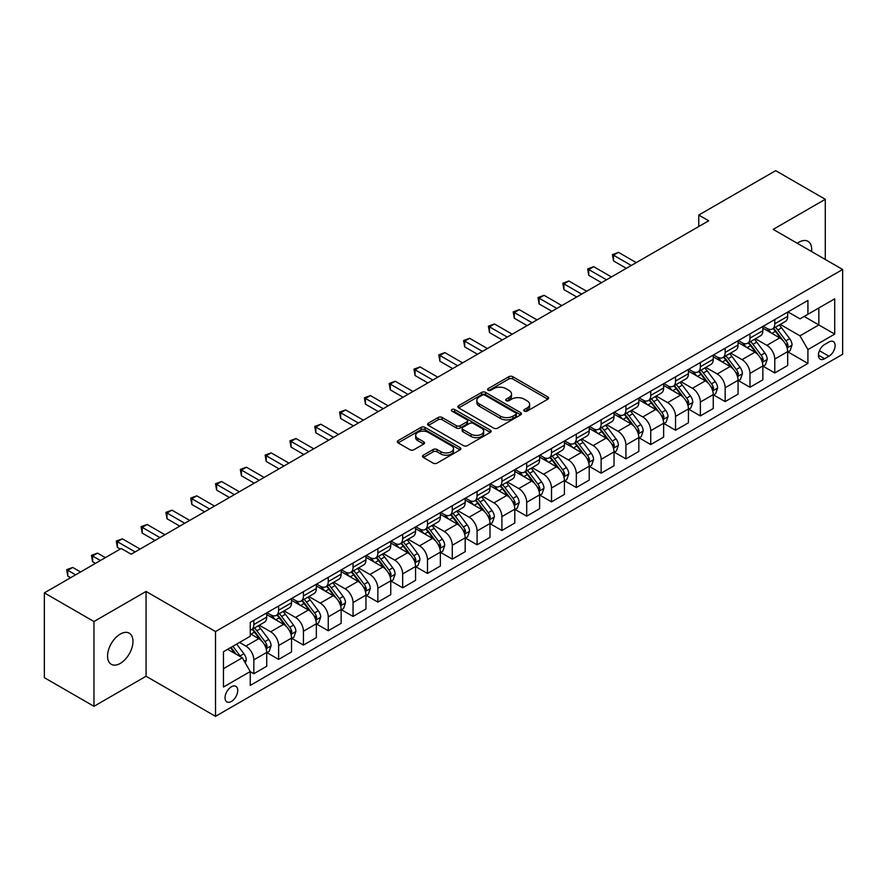 <?xml version="1.0" encoding="UTF-8"?>
<svg xmlns="http://www.w3.org/2000/svg" width="887" height="887" viewBox="0 0 887 887"><rect width="100%" height="100%" fill="white"/><g stroke="black" fill="none" stroke-linecap="round" stroke-linejoin="round"><path stroke-width="1.33" d="M524.383 411.136A1.929 1.109 0 0 0 527.111 411.136L547.8 399.183A2.75 1.586 0 0 0 548.609 398.063A2.75 1.586 0 0 0 547.8 396.932L512.741 376.698A2.75 1.586 0 0 0 508.839 376.698L488.149 388.639A1.929 1.109 0 0 0 487.584 389.426A1.929 1.109 0 0 0 488.149 390.213A1.929 1.109 0 0 0 490.877 390.213L493.549 388.672A8.815 5.089 0 0 1 506.022 388.672L508.938 390.358A8.815 5.089 0 0 1 511.522 393.961A8.815 5.089 0 0 1 508.938 397.553L506.266 399.106A1.929 1.109 0 0 0 505.701 399.893A1.929 1.109 0 0 0 506.266 400.68A1.929 1.109 0 0 0 508.994 400.68L511.666 399.128A8.815 5.089 0 0 1 524.139 399.128L527.055 400.813A8.815 5.089 0 0 1 529.639 404.417A8.815 5.089 0 0 1 527.055 408.02L524.383 409.561A1.929 1.109 0 0 0 523.818 410.348A1.929 1.109 0 0 0 524.383 411.136L524.383 409.561M120.255 663.409A17.962 10.367 120 0 0 131.997 647.577A17.962 10.367 120 0 0 129.247 633.185A17.962 10.367 120 0 0 120.255 634.072A17.962 10.367 120 0 0 108.524 649.905A17.962 10.367 120 0 0 111.274 664.296A17.962 10.367 120 0 0 120.255 663.409M811.583 251.542A17.962 10.367 120 0 0 807.968 241.319A17.962 10.367 120 0 0 798.987 242.218A17.962 10.367 120 0 0 797.313 243.304M231.396 701.451A8.981 5.189 120 0 0 237.261 693.534A8.981 5.189 120 0 0 235.887 686.338A8.981 5.189 120 0 0 231.396 686.782A8.981 5.189 120 0 0 225.531 694.698A8.981 5.189 120 0 0 226.906 701.894A8.981 5.189 120 0 0 231.396 701.451M423.321 455.197A2.75 1.586 0 0 0 422.522 456.317A2.75 1.586 0 0 0 423.321 457.448L433.166 463.125A2.75 1.586 0 0 0 437.058 463.125L460.043 449.853A2.75 1.586 0 0 0 460.852 448.722A2.75 1.586 0 0 0 460.043 447.602L424.984 427.357A2.75 1.586 0 0 0 421.081 427.357L398.097 440.628A2.75 1.586 0 0 0 397.287 441.759A2.75 1.586 0 0 0 398.097 442.879L409.982 449.742A2.75 1.586 0 0 0 413.874 449.742L423.72 444.065A2.75 1.586 0 0 0 424.518 442.935A2.75 1.586 0 0 0 423.72 441.815L417.821 438.411A7.373 4.258 0 0 1 415.659 435.395A7.373 4.258 0 0 1 420.216 431.47A7.373 4.258 0 0 1 428.244 432.39L451.328 445.717A7.373 4.258 0 0 1 453.49 448.722A7.373 4.258 0 0 1 448.933 452.658A7.373 4.258 0 0 1 440.906 451.738L437.058 449.509A2.75 1.586 0 0 0 433.166 449.509L423.321 455.197L423.321 457.448M146.056 591.452L93.967 621.532L44.35 592.882L44.35 677.668L93.967 706.318L146.056 676.238L215.519 716.341L215.519 631.555L146.056 591.452L146.056 676.238M825.287 259.459L825.287 199.298L773.187 229.378L842.65 269.482L215.519 631.555M825.287 199.298L775.67 170.659L698.768 215.053L698.768 226.518M44.35 592.882L121.253 548.488L131.176 554.209L708.691 220.785L698.768 215.053M493.749 428.144A2.75 1.586 0 0 0 497.64 428.144L520.625 414.872A2.75 1.586 0 0 0 521.434 413.752A2.75 1.586 0 0 0 520.625 412.621L485.566 392.387A2.75 1.586 0 0 0 481.663 392.387L458.679 405.647A2.75 1.586 0 0 0 457.869 406.778A2.75 1.586 0 0 0 458.679 407.898L493.749 428.144M452.736 411.557A1.929 1.109 0 0 1 454.687 411.823L454.687 409.528L490.334 430.117A2.75 1.586 0 0 1 491.143 431.237A2.75 1.586 0 0 1 490.334 432.368L467.349 445.64A2.75 1.586 0 0 1 463.457 445.64L428.388 425.394L428.388 423.143A2.75 1.586 0 0 0 427.578 424.263A2.75 1.586 0 0 0 428.388 425.394M428.388 423.143L438.222 417.467A2.75 1.586 0 0 1 442.125 417.467L456.339 425.671A2.75 1.586 0 0 0 460.242 425.671L466.762 421.902A2.75 1.586 0 0 0 467.571 420.782A2.75 1.586 0 0 0 466.762 419.651L451.96 411.102A1.929 1.109 0 0 1 451.394 410.315A1.929 1.109 0 0 1 452.592 409.295A1.929 1.109 0 0 1 454.687 409.528M828.957 342.016L824.588 344.533A8.704 5.023 120 0 0 818.912 352.194A8.704 5.023 120 0 0 820.242 359.168A8.704 5.023 120 0 0 824.588 358.736L828.957 356.219A8.704 5.023 120 0 0 834.645 348.558A8.704 5.023 120 0 0 833.303 341.584A8.704 5.023 120 0 0 828.957 342.016M215.519 716.341L842.65 354.268L842.65 269.482M787.978 311.936L799.985 318.865L807.924 314.286L807.924 300.416L250.256 622.386L250.256 636.245L223.457 651.723L223.457 687.015L250.256 671.537L250.256 685.407L807.924 363.437L807.924 349.578L799.985 335.829L780.25 324.431M807.924 314.286L834.711 298.819L834.711 334.111L807.924 349.578M93.967 621.532L93.967 706.318M804.154 316.459L818.834 324.941L818.834 307.977L834.711 298.819M799.985 335.829L818.834 324.941L834.711 334.111M223.457 668.676L242.317 657.788L227.626 649.317M250.256 671.659L253.826 673.721L253.826 659.85A11.232 6.486 -120 0 0 245.887 646.102L239.534 642.443M253.826 673.721L266.721 666.27L266.721 652.411A11.232 6.486 -120 0 0 258.782 638.662L250.256 633.728M267.02 652.688L278.629 659.396L278.629 645.536A11.232 6.486 -120 0 0 270.69 631.777L259.292 625.202M278.629 659.396L291.535 651.945L291.535 638.086A11.232 6.486 -120 0 0 283.596 624.337L266.721 614.591M291.823 638.374L303.443 645.071L303.443 631.211A11.232 6.486 -120 0 0 295.504 617.463L284.106 610.877M303.443 645.071L316.337 637.631L316.337 623.761A11.232 6.486 -120 0 0 308.399 610.012L291.535 600.277M316.637 624.049L328.245 630.757L328.245 616.886A11.232 6.486 -120 0 0 320.307 603.138L308.909 596.552M328.245 630.757L341.14 623.306L341.14 609.436A11.232 6.486 -120 0 0 333.202 595.687L316.337 585.952M341.44 609.724L353.048 616.432L353.048 602.561A11.232 6.486 -120 0 0 345.11 588.813L333.712 582.238M353.048 616.432L365.954 608.981L365.954 595.122A11.232 6.486 -120 0 0 358.015 581.362L341.14 571.627M366.253 595.399L377.862 602.107L377.862 588.247A11.232 6.486 -120 0 0 369.923 574.488L358.525 567.913M377.862 602.107L390.757 594.656L390.757 580.797A11.232 6.486 -120 0 0 382.818 567.048L365.954 557.302M391.056 581.085L402.665 587.782L402.665 573.922A11.232 6.486 -120 0 0 394.726 560.174L383.328 553.588M402.665 587.782L415.571 580.342L415.571 566.471A11.232 6.486 -120 0 0 407.632 552.723L390.757 542.988M415.87 566.76L427.479 573.457L427.479 559.597A11.232 6.486 -120 0 0 419.54 545.849L408.142 539.263M427.479 573.457L440.373 566.017L440.373 552.146A11.232 6.486 -120 0 0 432.435 538.398L415.571 528.663M440.673 552.435L452.281 559.143L452.281 545.272A11.232 6.486 -120 0 0 444.343 531.524L432.945 524.949M452.281 559.143L465.187 551.692L465.187 537.832A11.232 6.486 -120 0 0 457.248 524.073L440.373 514.338M465.475 538.11L477.084 544.818L477.084 530.958A11.232 6.486 -120 0 0 469.145 517.199L457.747 510.624M477.084 544.818L489.99 537.367L489.99 523.507A11.232 6.486 -120 0 0 482.051 509.759L465.187 500.013M490.289 523.796L501.898 530.493L501.898 516.633A11.232 6.486 -120 0 0 493.959 502.885L482.561 496.299M501.898 530.493L514.793 523.042L514.793 509.182A11.232 6.486 -120 0 0 506.854 495.434L489.99 485.699M515.092 509.471L526.701 516.167L526.701 502.308A11.232 6.486 -120 0 0 518.762 488.56L507.364 481.974M526.701 516.167L539.606 508.728L539.606 494.857A11.232 6.486 -120 0 0 531.668 481.109L514.793 471.374M539.906 495.146L551.514 501.854L551.514 487.983A11.232 6.486 -120 0 0 543.576 474.235L532.178 467.66M551.514 501.854L564.409 494.403L564.409 480.543A11.232 6.486 -120 0 0 556.471 466.784L539.606 457.049M564.709 480.821L576.317 487.528L576.317 473.658A11.232 6.486 -120 0 0 568.379 459.909L556.981 453.335M576.317 487.528L589.223 480.078L589.223 466.218A11.232 6.486 -120 0 0 581.284 452.47L564.409 442.724M589.511 466.507L601.131 473.203L601.131 459.344A11.232 6.486 -120 0 0 593.192 445.596L581.794 439.01M601.131 473.203L614.026 465.753L614.026 451.893A11.232 6.486 -120 0 0 606.087 438.145L589.223 428.399M614.325 452.182L625.934 458.878L625.934 445.019A11.232 6.486 -120 0 0 617.995 431.27L606.597 424.685M625.934 458.878L638.828 451.439L638.828 437.568A11.232 6.486 -120 0 0 630.89 423.82L614.026 414.085M639.128 437.856L650.736 444.564L650.736 430.694A11.232 6.486 -120 0 0 642.798 416.945L631.4 410.371M650.736 444.564L663.642 437.114L663.642 423.243A11.232 6.486 -120 0 0 655.704 409.495L638.828 399.76M663.942 423.531L675.55 430.239L675.55 416.369A11.232 6.486 -120 0 0 667.612 402.62L656.214 396.045M675.55 430.239L688.445 422.789L688.445 408.929A11.232 6.486 -120 0 0 680.506 395.181L663.642 385.435M688.744 409.217L700.353 415.914L700.353 402.055A11.232 6.486 -120 0 0 692.414 388.306L681.016 381.72M700.353 415.914L713.259 408.463L713.259 394.604A11.232 6.486 -120 0 0 705.32 380.856L688.445 371.11M713.547 394.892L725.167 401.589L725.167 387.73A11.232 6.486 -120 0 0 717.228 373.981L705.83 367.395M725.167 401.589L738.062 394.15L738.062 380.279A11.232 6.486 -120 0 0 730.123 366.531L713.259 356.796M738.361 380.567L749.97 387.275L749.97 373.405A11.232 6.486 -120 0 0 742.031 359.656L730.633 353.081M749.97 387.275L762.864 379.824L762.864 365.954A11.232 6.486 -120 0 0 754.937 352.206L738.062 342.471M763.164 366.242L774.772 372.95L774.772 359.08A11.232 6.486 -120 0 0 766.834 345.331L755.436 338.756M774.772 372.95L787.678 365.499L787.678 351.64A11.232 6.486 -120 0 0 779.74 337.892L762.864 328.146M763.164 326.261L766.834 328.378A11.232 6.486 -120 0 0 772.455 328.933A11.232 6.486 -120 0 0 774.772 323.788L774.772 319.553M738.361 340.575L742.031 342.704A11.232 6.486 -120 0 0 747.641 343.258A11.232 6.486 -120 0 0 749.97 338.113L749.97 333.878M713.547 354.9L717.228 357.017A11.232 6.486 -120 0 0 722.838 357.572A11.232 6.486 -120 0 0 725.167 352.438L725.167 348.203M688.744 369.225L692.414 371.343A11.232 6.486 -120 0 0 698.025 371.897A11.232 6.486 -120 0 0 700.353 366.763L700.353 362.517M663.942 383.55L667.612 385.668A11.232 6.486 -120 0 0 673.222 386.222A11.232 6.486 -120 0 0 675.55 381.077L675.55 376.842M639.128 397.864L642.798 399.993A11.232 6.486 -120 0 0 648.419 400.547A11.232 6.486 -120 0 0 650.736 395.402L650.736 391.167M614.325 412.189L617.995 414.307A11.232 6.486 -120 0 0 623.605 414.872A11.232 6.486 -120 0 0 625.934 409.727L625.934 405.492M589.511 426.514L593.192 428.632A11.232 6.486 -120 0 0 598.803 429.186A11.232 6.486 -120 0 0 601.131 424.053L601.131 419.806M564.709 440.839L568.379 442.957A11.232 6.486 -120 0 0 573.989 443.511A11.232 6.486 -120 0 0 576.317 438.378L576.317 434.131M539.906 455.153L543.576 457.282A11.232 6.486 -120 0 0 549.186 457.836A11.232 6.486 -120 0 0 551.514 452.692L551.514 448.456M515.092 469.478L518.762 471.596A11.232 6.486 -120 0 0 524.383 472.161A11.232 6.486 -120 0 0 526.701 467.017L526.701 462.781M490.289 483.803L493.959 485.921A11.232 6.486 -120 0 0 499.569 486.475A11.232 6.486 -120 0 0 501.898 481.342L501.898 477.095M465.475 498.128L469.145 500.246A11.232 6.486 -120 0 0 474.767 500.8A11.232 6.486 -120 0 0 477.084 495.667L477.084 491.42M440.673 512.453L444.343 514.571A11.232 6.486 -120 0 0 449.953 515.125A11.232 6.486 -120 0 0 452.281 509.981L452.281 505.745M415.859 526.767L419.54 528.885A11.232 6.486 -120 0 0 425.15 529.45A11.232 6.486 -120 0 0 427.479 524.306L427.479 520.07M391.056 541.092L394.726 543.21A11.232 6.486 -120 0 0 400.347 543.764A11.232 6.486 -120 0 0 402.665 538.631L402.665 534.384M366.253 555.417L369.923 557.535A11.232 6.486 -120 0 0 375.534 558.089A11.232 6.486 -120 0 0 377.862 552.956L377.862 548.709M341.44 569.742L345.11 571.86A11.232 6.486 -120 0 0 350.731 572.414A11.232 6.486 -120 0 0 353.048 567.27L353.048 563.034M316.637 584.056L320.307 586.174A11.232 6.486 -120 0 0 325.917 586.739A11.232 6.486 -120 0 0 328.245 581.595L328.245 577.359M291.823 598.381L295.504 600.499A11.232 6.486 -120 0 0 301.114 601.053A11.232 6.486 -120 0 0 303.443 595.92L303.443 591.684M267.02 612.706L270.69 614.824A11.232 6.486 -120 0 0 276.3 615.378A11.232 6.486 -120 0 0 278.629 610.245L278.629 605.998M787.978 351.928L807.924 363.437M772.455 328.933L785.35 321.482A11.232 6.486 -120 0 0 787.678 316.349L787.678 312.102M747.641 343.258L760.547 335.807A11.232 6.486 -120 0 0 762.864 330.663L762.864 326.427M722.838 357.572L735.733 350.132A11.232 6.486 -120 0 0 738.062 344.988L738.062 340.752M698.025 371.897L710.93 364.457A11.232 6.486 -120 0 0 713.259 359.313L713.259 355.077M673.222 386.222L686.128 378.771A11.232 6.486 -120 0 0 688.445 373.638L688.445 369.391M648.419 400.547L661.314 393.096A11.232 6.486 -120 0 0 663.642 387.963L663.642 383.716M623.605 414.872L636.511 407.421A11.232 6.486 -120 0 0 638.828 402.277L638.828 398.041M598.803 429.186L611.697 421.746A11.232 6.486 -120 0 0 614.026 416.602L614.026 412.366M573.989 443.511L586.895 436.06A11.232 6.486 -120 0 0 589.223 430.927L589.223 426.68M549.186 457.836L562.081 450.385A11.232 6.486 -120 0 0 564.409 445.252L564.409 441.005M524.383 472.161L537.278 464.71A11.232 6.486 -120 0 0 539.606 459.566L539.606 455.33M499.569 486.475L512.475 479.035A11.232 6.486 -120 0 0 514.793 473.891L514.793 469.655M474.767 500.8L487.662 493.349A11.232 6.486 -120 0 0 489.99 488.216L489.99 483.969M449.953 515.125L462.859 507.674A11.232 6.486 -120 0 0 465.187 502.541L465.187 498.294M425.15 529.45L438.045 522A11.232 6.486 -120 0 0 440.373 516.855L440.373 512.619M400.347 543.764L413.242 536.325A11.232 6.486 -120 0 0 415.571 531.18L415.571 526.945M375.534 558.089L388.439 550.639A11.232 6.486 -120 0 0 390.757 545.505L390.757 541.27M350.731 572.414L363.626 564.964A11.232 6.486 -120 0 0 365.954 559.83L365.954 555.584M325.917 586.739L338.823 579.289A11.232 6.486 -120 0 0 341.14 574.144L341.14 569.909M301.114 601.053L314.009 593.614A11.232 6.486 -120 0 0 316.337 588.469L316.337 584.234M276.3 615.378L289.206 607.928A11.232 6.486 -120 0 0 291.535 602.794L291.535 598.559M250.256 630.158A11.232 6.486 -120 0 0 251.498 629.703L264.393 622.253A11.232 6.486 -120 0 0 266.721 617.119L266.721 612.873M251.498 629.703A11.232 6.486 -120 0 0 253.826 624.559L253.826 620.323M242.317 657.788L250.256 671.537M525.148 411.413L527.055 410.304A8.815 5.089 0 0 0 529.639 406.712L529.639 404.417M511.522 393.961L511.522 396.245A8.815 5.089 0 0 1 508.938 399.849L507.031 400.946M547.8 396.932L547.8 399.183L512.741 378.982A2.75 1.586 0 0 0 508.839 378.982L488.914 390.491M520.625 412.621L520.625 414.872L485.566 394.671A2.75 1.586 0 0 0 481.663 394.671L458.723 407.92M515.757 414.539A1.929 1.109 0 0 0 516.323 413.752A1.929 1.109 0 0 0 515.757 412.965L484.978 395.192A1.929 1.109 0 0 0 482.251 395.192L479.423 396.822A8.815 5.089 0 0 0 476.851 400.425A8.815 5.089 0 0 0 479.423 404.017L500.468 416.169A8.815 5.089 0 0 0 512.93 416.169L515.757 414.539L515.757 416.835A1.929 1.109 0 0 0 516.323 416.047L516.323 413.752M476.851 400.425L476.851 402.709A8.815 5.089 0 0 0 479.423 406.313L479.423 404.017M515.757 416.835L512.93 418.464A8.815 5.089 0 0 1 500.468 418.464L479.423 406.313M428.432 425.416L438.222 419.751L438.222 417.467M467.571 420.782L467.571 423.066A2.75 1.586 0 0 1 466.762 424.197L460.242 427.966A2.75 1.586 0 0 1 456.339 427.966L442.125 419.751A2.75 1.586 0 0 0 438.222 419.751M454.687 411.823L490.3 432.379M471.097 434.186A7.373 4.258 0 0 0 479.135 435.118A7.373 4.258 0 0 0 483.681 431.182A7.373 4.258 0 0 0 481.519 428.177L473.392 423.476A2.75 1.586 0 0 0 469.489 423.476L462.97 427.246A2.75 1.586 0 0 0 462.16 428.366A2.75 1.586 0 0 0 462.97 429.496L471.097 434.186L471.097 436.482A7.373 4.258 0 0 0 479.135 437.402A7.373 4.258 0 0 0 483.681 433.477L483.681 431.182M462.16 428.366L462.16 430.661A2.75 1.586 0 0 0 462.97 431.792L462.97 429.496M471.097 436.482L462.97 431.792M453.49 448.722L453.49 451.017A7.373 4.258 0 0 1 448.933 454.953A7.373 4.258 0 0 1 440.906 454.033L437.058 451.805A2.75 1.586 0 0 0 433.166 451.805L423.365 457.47M415.659 435.395L415.659 437.69A7.373 4.258 0 0 0 417.821 440.695L417.821 438.411M423.676 444.077L417.821 440.695M460.043 447.602L460.043 449.853L424.984 429.652A2.75 1.586 0 0 0 421.081 429.652L398.13 442.901M787.678 352.095L790.062 350.72L792.047 344.988A7.44 4.291 -120 0 0 789.674 338.657L781.558 327.835A21.465 12.396 -120 0 0 779.218 325.03M771.158 332.924A21.465 12.396 -120 0 0 766.756 328.334M787.002 347.538L788.022 345.309A7.44 4.291 -120 0 0 785.893 340.83L777.788 330.008A21.465 12.396 -120 0 0 775.449 327.203M773.453 328.356A17.818 10.289 60 0 1 776.369 331.683L783.232 340.841M636.256 262.607L618.494 252.351L613.527 255.223L613.527 260.944L626.333 268.34M773.065 328.578A21.465 12.396 60 0 1 775.404 331.383L780.804 338.579M613.527 260.944L612.44 254.591L631.289 265.468M612.44 254.591L618.494 252.351M762.864 366.42L765.248 365.045L767.233 359.313A7.44 4.291 -120 0 0 764.86 352.982L756.755 342.16A21.465 12.396 -120 0 0 754.405 339.344M746.344 347.249A21.465 12.396 -120 0 0 741.953 342.648M762.188 361.863L763.219 359.634A7.44 4.291 -120 0 0 761.09 355.155L752.985 344.333A21.465 12.396 -120 0 0 750.635 341.528M748.639 342.681A17.818 10.289 60 0 1 751.566 346.008L758.429 355.166M611.442 276.932L593.68 266.677L588.724 269.537L588.724 275.269L601.519 282.665M748.262 342.903A21.465 12.396 60 0 1 750.602 345.708L755.99 352.904M588.724 275.269L587.626 268.905L606.486 279.793M587.626 268.905L593.68 266.677M738.062 380.745L740.445 379.37L742.43 373.638A7.44 4.291 -120 0 0 740.057 367.307L731.941 356.474A21.465 12.396 -120 0 0 729.602 353.669M721.541 361.574A21.465 12.396 -120 0 0 717.139 356.973M737.385 376.188L738.416 373.948A7.44 4.291 -120 0 0 736.288 369.48L728.172 358.658A21.465 12.396 -120 0 0 725.832 355.853M723.836 357.006A17.818 10.289 60 0 1 726.763 360.333L733.627 369.491M586.64 291.258L568.877 281.002L563.91 283.862L563.91 289.594L576.716 296.979M723.448 357.228A21.465 12.396 60 0 1 725.788 360.033L731.187 367.229M563.91 289.594L562.824 283.23L581.672 294.118M562.824 283.23L568.877 281.002M713.259 395.059L715.632 393.684L717.616 387.963A7.44 4.291 -120 0 0 715.244 381.621L707.139 370.799A21.465 12.396 -120 0 0 704.799 367.994M696.727 375.9A21.465 12.396 -120 0 0 692.337 371.298M712.583 390.502L713.603 388.273A7.44 4.291 -120 0 0 711.474 383.805L703.369 372.972A21.465 12.396 -120 0 0 701.029 370.167M699.023 371.32A17.818 10.289 60 0 1 701.95 374.647L708.813 383.816M561.826 305.572L544.064 295.316L539.108 298.187L539.108 303.919L551.902 311.304M698.646 371.542A21.465 12.396 60 0 1 700.985 374.347L706.374 381.543M539.108 303.919L538.021 297.555L556.87 308.443M538.021 297.555L544.064 295.316M688.445 409.384L690.829 408.009L692.814 402.277A7.44 4.291 -120 0 0 690.441 395.946L682.336 385.124A21.465 12.396 -120 0 0 679.985 382.319M671.925 390.225A21.465 12.396 -120 0 0 667.523 385.623M687.769 404.827L688.8 402.598A7.44 4.291 -120 0 0 686.671 398.119L678.555 387.297A21.465 12.396 -120 0 0 676.216 384.492M674.22 385.645A17.818 10.289 60 0 1 677.147 388.972L684.01 398.13M537.023 319.897L519.261 309.641L514.305 312.512L514.305 318.233L527.1 325.629M673.832 385.867A21.465 12.396 60 0 1 676.182 388.672L681.571 395.868M514.305 318.233L513.207 311.88L532.056 322.757M513.207 311.88L519.261 309.641M663.642 423.709L666.026 422.334L668.011 416.602A7.44 4.291 -120 0 0 665.627 410.271L657.522 399.449A21.465 12.396 -120 0 0 655.183 396.644M647.111 404.539A21.465 12.396 -120 0 0 642.72 399.937M662.966 419.152L663.986 416.923A7.44 4.291 -120 0 0 661.857 412.444L653.752 401.623A21.465 12.396 -120 0 0 651.413 398.817M649.417 399.97A17.818 10.289 60 0 1 652.333 403.297L659.196 412.455M512.22 334.222L494.458 323.966L489.491 326.826L489.491 332.558L502.297 339.954M649.029 400.192A21.465 12.396 60 0 1 651.368 402.997L656.757 410.193M489.491 332.558L488.404 326.205L507.253 337.082M488.404 326.205L494.458 323.966M638.828 438.034L641.212 436.659L643.197 430.927A7.44 4.291 -120 0 0 640.824 424.596L632.719 413.763A21.465 12.396 -120 0 0 630.369 410.958M622.308 418.864A21.465 12.396 -120 0 0 617.917 414.262M638.152 433.477L639.183 431.237A7.44 4.291 -120 0 0 637.054 426.769L628.95 415.948A21.465 12.396 -120 0 0 626.599 413.142M624.603 414.296A17.818 10.289 60 0 1 627.53 417.622L634.393 426.78M487.406 348.547L469.644 338.291L464.688 341.151L464.688 346.884L477.483 354.268M624.226 414.517A21.465 12.396 60 0 1 626.566 417.322L631.954 424.518M464.688 346.884L463.591 340.519L482.45 351.407M463.591 340.519L469.644 338.291M614.026 452.348L616.41 450.973L618.394 445.252A7.44 4.291 -120 0 0 616.021 438.91L607.905 428.088A21.465 12.396 -120 0 0 605.566 425.283M597.505 433.189A21.465 12.396 -120 0 0 593.104 428.587M613.349 447.791L614.381 445.562A7.44 4.291 -120 0 0 612.252 441.094L604.136 430.262A21.465 12.396 -120 0 0 601.796 427.456M599.8 428.609A17.818 10.289 60 0 1 602.728 431.936L609.58 441.105M462.604 362.861L444.842 352.616L439.874 355.476L439.874 361.209L452.68 368.593M599.412 428.831A21.465 12.396 60 0 1 601.752 431.636L607.151 438.832M439.874 361.209L438.788 354.844L457.637 365.732M438.788 354.844L444.842 352.616M589.223 466.673L591.596 465.298L593.58 459.566A7.44 4.291 -120 0 0 591.208 453.235L583.103 442.413A21.465 12.396 -120 0 0 580.763 439.608M572.692 447.514A21.465 12.396 -120 0 0 568.301 442.912M588.536 462.116L589.567 459.887A7.44 4.291 -120 0 0 587.438 455.408L579.333 444.587A21.465 12.396 -120 0 0 576.982 441.781M574.987 442.935A17.818 10.289 60 0 1 577.914 446.261L584.777 455.419M437.79 377.186L420.028 366.93L415.072 369.801L415.072 375.523L427.867 382.918M574.61 443.156A21.465 12.396 60 0 1 576.949 445.961L582.338 453.157M415.072 375.523L413.974 369.169L432.834 380.046M413.974 369.169L420.028 366.93M564.409 480.998L566.793 479.623L568.778 473.891A7.44 4.291 -120 0 0 566.405 467.56L558.289 456.738A21.465 12.396 -120 0 0 555.949 453.933M547.889 461.828A21.465 12.396 -120 0 0 543.487 457.226M563.733 476.441L564.764 474.212A7.44 4.291 -120 0 0 562.635 469.733L554.519 458.912A21.465 12.396 -120 0 0 552.18 456.106M550.184 457.26A17.818 10.289 60 0 1 553.111 460.586L559.974 469.744M412.987 391.511L395.225 381.255L390.269 384.115L390.269 389.848L403.064 397.243M549.796 457.481A21.465 12.396 60 0 1 552.146 460.286L557.535 467.482M390.269 389.848L389.171 383.494L408.02 394.371M389.171 383.494L395.225 381.255M539.606 495.323L541.99 493.948L543.964 488.216A7.44 4.291 -120 0 0 541.591 481.885L533.486 471.052A21.465 12.396 -120 0 0 531.147 468.247M523.075 476.153A21.465 12.396 -120 0 0 518.684 471.551M538.93 490.766L539.95 488.526A7.44 4.291 -120 0 0 537.821 484.058L529.716 473.237A21.465 12.396 -120 0 0 527.377 470.432M525.37 471.585A17.818 10.289 60 0 1 528.297 474.911L535.16 484.069M388.173 405.836L370.422 395.58L365.455 398.44L365.455 404.173L378.261 411.557M524.993 471.806A21.465 12.396 60 0 1 527.333 474.612L532.721 481.807M365.455 404.173L364.369 397.808L383.217 408.696M364.369 397.808L370.422 395.58M514.793 509.637L517.176 508.262L519.161 502.541A7.44 4.291 -120 0 0 516.788 496.199L508.683 485.377A21.465 12.396 -120 0 0 506.333 482.572M498.272 490.478A21.465 12.396 -120 0 0 493.882 485.876M514.116 505.091L515.147 502.851A7.44 4.291 -120 0 0 513.019 498.383L504.914 487.551A21.465 12.396 -120 0 0 502.563 484.745M500.567 485.899A17.818 10.289 60 0 1 503.494 489.225L510.358 498.394M363.371 420.15L345.608 409.905L340.652 412.765L340.652 418.498L353.447 425.882M500.179 486.12A21.465 12.396 60 0 1 502.53 488.925L507.918 496.132M340.652 418.498L339.555 412.133L358.415 423.021M339.555 412.133L345.608 409.905M489.99 523.962L492.374 522.587L494.358 516.855A7.44 4.291 -120 0 0 491.986 510.524L483.87 499.703A21.465 12.396 -120 0 0 481.53 496.897M473.47 504.803A21.465 12.396 -120 0 0 469.068 500.201M489.314 519.405L490.334 517.176A7.44 4.291 -120 0 0 488.205 512.708L480.1 501.876A21.465 12.396 -120 0 0 477.76 499.071M475.765 500.224A17.818 10.289 60 0 1 478.681 503.55L485.544 512.708M338.568 434.475L320.806 424.219L315.839 427.09L315.839 432.812L328.645 440.207M475.377 500.445A21.465 12.396 60 0 1 477.716 503.251L483.116 510.446M315.839 432.812L314.752 426.459L333.601 437.346M314.752 426.459L320.806 424.219M465.187 538.287L467.56 536.912L469.545 531.18A7.44 4.291 -120 0 0 467.172 524.849L459.067 514.028A21.465 12.396 -120 0 0 456.716 511.222M448.656 519.117A21.465 12.396 -120 0 0 444.265 514.515M464.5 533.73L465.531 531.501A7.44 4.291 -120 0 0 463.402 527.022L455.297 516.201A21.465 12.396 -120 0 0 452.947 513.396M450.951 514.549A17.818 10.289 60 0 1 453.878 517.875L460.741 527.033M313.754 448.8L295.992 438.544L291.036 441.404L291.036 447.137L303.831 454.532M450.574 514.77A21.465 12.396 60 0 1 452.913 517.576L458.302 524.771M291.036 447.137L289.938 440.784L308.798 451.66M289.938 440.784L295.992 438.544M440.373 552.612L442.757 551.237L444.742 545.505A7.44 4.291 -120 0 0 442.369 539.174L434.253 528.342A21.465 12.396 -120 0 0 431.914 525.536M423.853 533.442A21.465 12.396 -120 0 0 419.451 528.84M439.697 548.055L440.728 545.815A7.44 4.291 -120 0 0 438.599 541.347L430.483 530.526A21.465 12.396 -120 0 0 428.144 527.721M426.148 528.874A17.818 10.289 60 0 1 429.075 532.2L435.938 541.358M288.951 463.125L271.189 452.869L266.222 455.73L266.222 461.462L279.028 468.846M425.76 529.095A21.465 12.396 60 0 1 428.099 531.901L433.499 539.096M266.222 461.462L265.135 455.098L283.984 465.985M265.135 455.098L271.189 452.869M415.571 566.926L417.943 565.551L419.928 559.83A7.44 4.291 -120 0 0 417.555 553.488L409.45 542.667A21.465 12.396 -120 0 0 407.111 539.861M399.039 547.767A21.465 12.396 -120 0 0 394.648 543.166M414.894 562.38L415.914 560.14A7.44 4.291 -120 0 0 413.785 555.672L405.681 544.851A21.465 12.396 -120 0 0 403.341 542.035M401.334 543.188A17.818 10.289 60 0 1 404.261 546.514L411.124 555.683M264.138 477.439L246.386 467.194L241.419 470.055L241.419 475.787L254.214 483.171M400.957 543.409A21.465 12.396 60 0 1 403.297 546.226L408.685 553.421M241.419 475.787L240.333 469.423L259.181 480.31M240.333 469.423L246.386 467.194M390.757 581.251L393.141 579.876L395.125 574.144A7.44 4.291 -120 0 0 392.753 567.813L384.648 556.992A21.465 12.396 -120 0 0 382.297 554.187M374.236 562.092A21.465 12.396 -120 0 0 369.835 557.491M390.08 576.694L391.112 574.466A7.44 4.291 -120 0 0 388.983 569.997L380.867 559.165A21.465 12.396 -120 0 0 378.527 556.36M376.531 557.513A17.818 10.289 60 0 1 379.459 560.839L386.322 569.997M239.335 491.764L221.573 481.508L216.616 484.38L216.616 490.101L229.411 497.496M376.143 557.735A21.465 12.396 60 0 1 378.494 560.54L383.883 567.735M216.616 490.101L215.519 483.748L234.379 494.636M215.519 483.748L221.573 481.508M365.954 595.576L368.338 594.201L370.322 588.469A7.44 4.291 -120 0 0 367.939 582.138L359.834 571.317A21.465 12.396 -120 0 0 357.494 568.512M349.423 576.406A21.465 12.396 -120 0 0 345.032 571.805M365.278 591.019L366.298 588.791A7.44 4.291 -120 0 0 364.169 584.311L356.064 573.49A21.465 12.396 -120 0 0 353.725 570.685M351.729 571.838A17.818 10.289 60 0 1 354.645 575.164L361.508 584.322M214.532 506.089L196.77 495.833L191.803 498.694L191.803 504.426L204.609 511.821M351.341 572.06A21.465 12.396 60 0 1 353.68 574.865L359.069 582.06M191.803 504.426L190.716 498.073L209.565 508.95M190.716 498.073L196.77 495.833M341.14 609.901L343.524 608.526L345.509 602.794A7.44 4.291 -120 0 0 343.136 596.463L335.031 585.631A21.465 12.396 -120 0 0 332.68 582.826M324.62 590.731A21.465 12.396 -120 0 0 320.229 586.13M340.464 605.344L341.495 603.116A7.44 4.291 -120 0 0 339.366 598.636L331.261 587.815A21.465 12.396 -120 0 0 328.911 585.01M326.915 586.163A17.818 10.289 60 0 1 329.842 589.489L336.705 598.647M189.718 520.414L171.956 510.158L167 513.019L167 518.751L179.795 526.135M326.538 586.385A21.465 12.396 60 0 1 328.877 589.19L334.266 596.386M167 518.751L165.902 512.387L184.762 523.275M165.902 512.387L171.956 510.158M316.337 624.215L318.721 622.84L320.706 617.119A7.44 4.291 -120 0 0 318.333 610.777L310.217 599.956A21.465 12.396 -120 0 0 307.878 597.151M299.817 605.056A21.465 12.396 -120 0 0 295.415 600.455M315.661 619.669L316.692 617.43A7.44 4.291 -120 0 0 314.563 612.961L306.447 602.14A21.465 12.396 -120 0 0 304.108 599.324M302.112 600.488A17.818 10.289 60 0 1 305.039 603.814L311.891 612.972M164.915 534.728L147.153 524.483L142.186 527.344L142.186 533.076L154.992 540.46M301.724 600.699A21.465 12.396 60 0 1 304.064 603.515L309.463 610.711M142.186 533.076L141.1 526.712L159.948 537.6M141.1 526.712L147.153 524.483M291.535 638.54L293.907 637.165L295.892 631.433A7.44 4.291 -120 0 0 293.519 625.102L285.414 614.281A21.465 12.396 -120 0 0 283.075 611.476M275.003 619.381A21.465 12.396 -120 0 0 270.613 614.78M290.847 633.983L291.878 631.755A7.44 4.291 -120 0 0 289.75 627.286L281.645 616.454A21.465 12.396 -120 0 0 279.294 613.649M277.298 614.802A17.818 10.289 60 0 1 280.225 618.128L287.089 627.286M140.102 549.053L122.339 538.797L117.383 541.669L117.383 547.39L120.255 549.053M276.921 615.024A21.465 12.396 60 0 1 279.261 617.829L284.649 625.025M117.383 547.39L116.297 541.037L135.146 551.925M116.297 541.037L122.339 538.797M266.721 652.865L269.105 651.49L271.089 645.758A7.44 4.291 -120 0 0 268.717 639.427L260.601 628.606A21.465 12.396 -120 0 0 258.261 625.801M266.045 648.308L267.076 646.08A7.44 4.291 -120 0 0 264.947 641.6L256.831 630.779A21.465 12.396 -120 0 0 254.491 627.974M252.496 629.127A17.818 10.289 60 0 1 255.423 632.453L262.286 641.611M105.376 557.646L97.537 553.122L92.581 555.994L92.581 561.715L95.452 563.378M252.108 629.349A21.465 12.396 60 0 1 254.458 632.154L259.847 639.35M92.581 561.715L91.483 555.362L100.408 560.517M91.483 555.362L97.537 553.122M245.289 662.944L246.276 660.083A7.44 4.291 -120 0 0 243.903 653.752L236.674 644.095M80.573 571.971L72.734 567.447L67.767 570.308L67.767 576.04L70.65 577.703M240.809 656.923A7.44 4.291 -120 0 0 240.133 655.925L232.904 646.268M231.041 647.344L236.241 654.284M230.52 647.643L234.933 653.531M67.767 576.04L66.68 569.676L75.606 574.831M66.68 569.676L72.734 567.447M245.887 646.102L258.782 638.662M270.69 631.777L283.596 624.337M295.504 617.463L308.399 610.012M320.307 603.138L333.202 595.687M345.11 588.813L358.015 581.362M369.923 574.488L382.818 567.048M394.726 560.174L407.632 552.723M419.54 545.849L432.435 538.398M444.343 531.524L457.248 524.073M469.145 517.199L482.051 509.759M493.959 502.885L506.854 495.434M518.762 488.56L531.668 481.109M543.576 474.235L556.471 466.784M568.379 459.909L581.284 452.47M593.192 445.596L606.087 438.145M617.995 431.27L630.89 423.82M642.798 416.945L655.704 409.495M667.612 402.62L680.506 395.181M692.414 388.306L705.32 380.856M717.228 373.981L730.123 366.531M742.031 359.656L754.937 352.206M766.834 345.331L779.74 337.892M774.772 323.788L787.678 316.349M774.772 359.08L787.678 351.64M749.97 373.405L762.864 365.954M749.97 338.113L762.864 330.663M725.167 387.73L738.062 380.279M725.167 352.438L738.062 344.988M700.353 402.055L713.259 394.604M700.353 366.763L713.259 359.313M675.55 416.369L688.445 408.929M675.55 381.077L688.445 373.638M650.736 430.694L663.642 423.243M650.736 395.402L663.642 387.963M625.934 445.019L638.828 437.568M625.934 409.727L638.828 402.277M601.131 459.344L614.026 451.893M601.131 424.053L614.026 416.602M576.317 473.658L589.223 466.218M576.317 438.378L589.223 430.927M551.514 487.983L564.409 480.543M551.514 452.692L564.409 445.252M526.701 502.308L539.606 494.857M526.701 467.017L539.606 459.566M501.898 516.633L514.793 509.182M501.898 481.342L514.793 473.891M477.084 530.958L489.99 523.507M477.084 495.667L489.99 488.216M452.281 545.272L465.187 537.832M452.281 509.981L465.187 502.541M427.479 559.597L440.373 552.146M427.479 524.306L440.373 516.855M402.665 573.922L415.571 566.471M402.665 538.631L415.571 531.18M377.862 588.247L390.757 580.797M377.862 552.956L390.757 545.505M353.048 602.561L365.954 595.122M353.048 567.27L365.954 559.83M328.245 616.886L341.14 609.436M328.245 581.595L341.14 574.144M303.443 631.211L316.337 623.761M303.443 595.92L316.337 588.469M278.629 645.536L291.535 638.086M278.629 610.245L291.535 602.794M253.826 659.85L266.721 652.411M253.826 624.559L266.721 617.119M819.444 350.731L828.957 356.219M818.435 355.188L824.588 358.736M527.055 410.304L527.055 408.02M506.266 400.68L506.266 399.106M508.938 399.849L508.938 397.553M488.149 390.213L488.149 388.639M508.839 378.982L508.839 376.698M512.741 378.982L512.741 376.698M458.679 407.898L458.679 405.647M481.663 394.671L481.663 392.387M485.566 394.671L485.566 392.387M500.468 418.464L500.468 416.169M512.93 418.464L512.93 416.169M442.125 419.751L442.125 417.467M456.339 427.966L456.339 425.671M460.242 427.966L460.242 425.671M466.762 424.197L466.762 421.902M490.334 432.368L490.334 430.117M433.166 451.805L433.166 449.509M437.058 451.805L437.058 449.509M440.906 454.033L440.906 451.738M423.72 444.065L423.72 441.815M398.097 442.879L398.097 440.628M421.081 429.652L421.081 427.357M424.984 429.652L424.984 427.357M787.124 347.948L791.991 345.132M777.788 330.008L781.558 327.835M771.945 333.39L775.404 331.383M785.893 340.83L789.674 338.657M785.305 343.735L788.022 345.309M762.31 362.273L767.188 359.457M752.985 344.333L756.755 342.16M747.131 347.704L750.602 345.708M761.09 355.155L764.86 352.982M760.503 358.06L763.219 359.634M737.507 376.587L742.375 373.782M728.172 358.658L731.941 356.474M722.328 362.029L725.788 360.033M736.288 369.48L740.057 367.307M735.689 372.385L738.416 373.948M712.704 390.912L717.572 388.107M703.369 372.972L707.139 370.799M697.515 376.354L700.985 374.347M711.474 383.805L715.244 381.621M710.886 386.71L713.603 388.273M687.891 405.237L692.769 402.421M678.555 387.297L682.336 385.124M672.712 390.679L676.182 388.672M686.671 398.119L690.441 395.946M686.083 401.024L688.8 402.598M663.088 419.562L667.955 416.746M653.752 401.623L657.522 399.449M647.909 404.993L651.368 402.997M661.857 412.444L665.627 410.271M661.27 415.349L663.986 416.923M638.274 433.876L643.153 431.071M628.95 415.948L632.719 413.763M623.095 419.318L626.566 417.322M637.054 426.769L640.824 424.596M636.467 429.674L639.183 431.237M613.471 448.201L618.339 445.396M604.136 430.262L607.905 428.088M598.293 433.643L601.752 431.636M612.252 441.094L616.021 438.91M611.653 443.999L614.381 445.562M588.658 462.526L593.536 459.71M579.333 444.587L583.103 442.413M573.479 447.968L576.949 445.961M587.438 455.408L591.208 453.235M586.85 458.313L589.567 459.887M563.855 476.851L568.722 474.035M554.519 458.912L558.289 456.738M548.676 462.282L552.146 460.286M562.635 469.733L566.405 467.56M562.048 472.638L564.764 474.212M539.052 491.176L543.919 488.36M529.716 473.237L533.486 471.052M523.873 476.607L527.333 474.612M537.821 484.058L541.591 481.885M537.234 486.963L539.95 488.526M514.238 505.49L519.117 502.685M504.914 487.551L508.683 485.377M499.059 490.932L502.53 488.925M513.019 498.383L516.788 496.199M512.431 501.288L515.147 502.851M489.436 519.815L494.303 516.999M480.1 501.876L483.87 499.703M474.257 505.257L477.716 503.251M488.205 512.708L491.986 510.524M487.617 515.602L490.334 517.176M464.622 534.14L469.5 531.324M455.297 516.201L459.067 514.028M449.443 519.571L452.913 517.576M463.402 527.022L467.172 524.849M462.814 529.927L465.531 531.501M439.819 548.465L444.686 545.649M430.483 530.526L434.253 528.342M424.64 533.896L428.099 531.901M438.599 541.347L442.369 539.174M438.012 544.252L440.728 545.815M415.016 562.779L419.884 559.974M405.681 544.851L409.45 542.667M399.826 548.221L403.297 546.226M413.785 555.672L417.555 553.488M413.198 558.577L415.914 560.14M390.202 577.104L395.081 574.288M380.867 559.165L384.648 556.992M375.024 562.546L378.494 560.54M388.983 569.997L392.753 567.813M388.395 572.891L391.112 574.466M365.4 591.429L370.267 588.613M356.064 573.49L359.834 571.317M350.221 576.86L353.68 574.865M364.169 584.311L367.939 582.138M363.581 587.216L366.298 588.791M340.586 605.754L345.464 602.938M331.261 587.815L335.031 585.631M325.407 591.186L328.877 589.19M339.366 598.636L343.136 596.463M338.779 601.541L341.495 603.116M315.783 620.068L320.65 617.263M306.447 602.14L310.217 599.956M300.604 605.511L304.064 603.515M314.563 612.961L318.333 610.777M313.965 615.866L316.692 617.43M290.969 634.393L295.848 631.577M281.645 616.454L285.414 614.281M275.79 619.836L279.261 617.829M289.75 627.286L293.519 625.102M289.162 630.191L291.878 631.755M266.167 648.719L271.034 645.902M256.831 630.779L260.601 628.606M250.988 634.161L254.458 632.154M264.947 641.6L268.717 639.427M264.359 644.505L267.076 646.08M244.346 661.314L246.231 660.227M240.133 655.925L243.903 653.752"/></g></svg>
